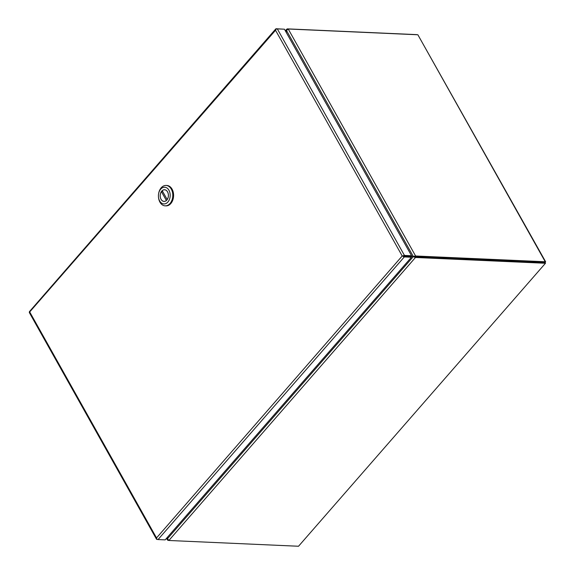 <?xml version="1.0" encoding="UTF-8"?>
<svg xmlns="http://www.w3.org/2000/svg" width="575" height="575" viewBox="0 0 575 575"><rect width="100%" height="100%" fill="white"/><g stroke="black" fill="none" stroke-linecap="round" stroke-linejoin="round"><path stroke-width="0.86" d="M402.953 256.026L410.974 256.428L403.111 255.853A1.596 0.755 -29.3 0 1 404.455 255.437L411.563 255.753L284.431 29.203L277.322 28.887A1.596 0.755 150.7 0 0 275.978 29.303L275.533 30.259A1.596 0.848 41.1 0 0 275.533 30.274L275.641 29.26A1.596 0.848 -138.9 0 1 275.763 28.93A1.596 0.848 -138.9 0 1 276.273 28.75L283.439 29.16M411.563 255.753L410.974 256.428L411.434 257.241L404.326 256.924A1.596 0.848 -138.9 0 1 403.068 256.335L403.866 256.112M157.564 539.443L157.004 539.422A1.596 0.755 -29.3 0 1 156.501 539.185A1.596 0.755 -29.3 0 1 156.458 538.919L156.522 537.948A1.596 0.755 -29.3 0 1 156.529 537.934L156.795 538.962A1.596 0.848 41.1 0 0 158.053 539.558L165.162 539.875L411.434 257.241M402.622 256.012L402.205 255.99A1.596 0.848 41.1 0 0 402.205 255.99L402.205 255.99A1.596 0.755 -29.3 0 1 402.205 255.99L275.533 30.267A1.596 0.755 150.7 0 0 275.533 30.274L29.325 312.376A1.596 0.755 150.7 0 0 29.368 312.635L156.501 539.185M275.763 28.93L29.49 311.564A1.596 0.848 41.1 0 0 29.368 311.894L29.85 312.218L29.325 312.376L29.821 312.196M156.522 537.948L156.529 537.941A1.596 0.848 -138.9 0 1 156.529 537.934L402.198 255.99L403.111 255.853M402.701 256.019L403.068 256.335M167.196 199.539L162.222 190.684A5.8 4.082 92.5 0 1 164.558 189.786A5.8 4.082 92.5 0 1 168.116 193.351A5.8 4.082 92.5 0 1 167.196 199.539L167.239 199.539M166.427 200.488L166.369 200.488A5.8 4.082 92.5 0 1 164.04 201.379A5.8 4.082 92.5 0 1 160.475 197.814A5.8 4.082 92.5 0 1 161.403 191.633L162.79 191.691M166.369 200.488L161.403 191.633M165.162 205.85L165.952 205.879A10.213 7.18 -87.5 0 0 170.818 203.536A10.213 7.18 -87.5 0 0 173.276 192.366A10.213 7.18 -87.5 0 0 166.865 185.473L166.067 185.438A10.213 7.18 92.5 0 1 171.292 189.125A10.213 7.18 92.5 0 1 170.028 203.5A10.213 7.18 92.5 0 1 165.162 205.85A10.213 7.18 92.5 0 1 159.936 202.163A10.213 7.18 92.5 0 1 158.456 196.837L158.434 196.564A8.359 5.879 92.5 0 1 158.549 194.091A8.359 5.879 92.5 0 1 162.991 187.507A8.359 5.879 92.5 0 1 168.942 190.253A8.359 5.879 92.5 0 1 167.907 202.012A8.359 5.879 92.5 0 1 159.649 200.919A8.359 5.879 92.5 0 1 158.434 196.564M158.549 194.091L158.585 193.818A10.213 7.18 92.5 0 1 161.208 187.788A10.213 7.18 92.5 0 1 166.067 185.438M166.822 200.086A5.851 4.111 92.5 0 1 164.04 201.43A5.851 4.111 92.5 0 1 160.36 197.484A5.851 4.111 92.5 0 1 161.769 191.087A5.851 4.111 92.5 0 1 164.558 189.743A5.851 4.111 92.5 0 1 168.231 193.689A5.851 4.111 92.5 0 1 166.822 200.086M545.653 261.826L417.867 34.773L545.251 261.762L545.114 263.249L544.662 262.437L545.251 261.762L545.265 262.416L544.705 262.387M298.526 546.25L545.517 263.199L298.526 546.25L169.33 540.5A3.493 1.646 -29.3 0 1 168.913 540.442L415.438 257.521A3.493 1.646 -29.3 0 1 415.919 257.507L545.114 263.249M416.817 34.629L287.622 28.887A3.493 1.646 150.7 0 0 287.141 28.901L287.414 29.375M545.251 261.762L416.048 256.012A3.493 1.862 -138.9 0 1 415.581 255.947L414.992 256.623A3.493 1.862 41.1 0 0 415.459 256.687L544.662 262.437L415.459 256.687A3.493 1.646 150.7 0 0 414.985 256.709L415.438 257.521L413.267 256.644L167.44 538.768L168.913 540.442M288.248 29.045L286.494 30.497L413.281 256.436L415.581 255.947L288.248 29.045A3.493 1.862 -138.9 0 1 288.672 29.023L417.867 34.773M168.087 539.975L167.807 540.299A3.493 1.862 41.1 0 0 168.281 540.363L168.676 540.378M285.617 31.316L287.141 28.901L285.25 30.662M167.44 537.266L167.368 538.193A3.493 2.458 92.5 0 1 167.289 538.746L167.807 540.299L166.405 538.452M286.199 32.351L286.328 31.043A3.493 2.458 92.5 0 0 286.35 30.475L286.501 30.482M411.211 256.162L412.886 256.421A3.493 2.458 92.5 0 0 413.073 256.436A3.493 2.458 92.5 0 0 413.281 256.436L413.863 256.457M414.036 256.464L414.992 256.623M286.307 32.538L286.422 31.057A3.493 2.458 92.5 0 1 286.494 30.497M414.985 256.709L413.267 256.644A3.493 2.458 92.5 0 0 412.879 256.551L411.053 256.342M167.44 538.768A3.493 2.458 92.5 0 1 167.462 538.2L167.569 537.115M167.44 538.753L166.843 537.948M414.014 256.673A3.493 2.458 -87.5 0 0 413.626 256.587L412.879 256.551M411.089 256.292L413.626 256.587M29.857 312.218L156.529 537.934M404.455 255.437L277.322 28.887M158.053 539.558L404.326 256.924M415.919 257.507L415.459 256.687L416.048 256.012M165.075 189.807L164.558 189.786M164.558 201.408L164.04 201.379M413.073 256.436L413.827 256.472"/></g></svg>
